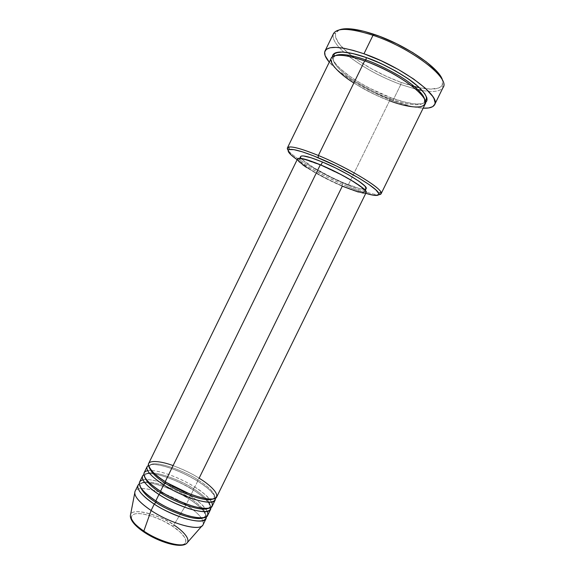 <?xml version="1.0" encoding="UTF-8"?>
<svg xmlns="http://www.w3.org/2000/svg" width="574" height="574" viewBox="0 0 574 574"><rect width="100%" height="100%" fill="white"/><g stroke="black" fill="none" stroke-linecap="round" stroke-linejoin="round"><path stroke-width="0.43" stroke-dasharray="2.87 2.15" d="M139.733 528.898L144.096 532.084C150.775 537.085 171.726 546.936 182.432 544.776C191.558 541.691 179.77 530.584 172.523 526.193L173.8 524.945L186.076 504.819C200.584 514.512 205.851 521.579 201.883 526.035M163.662 484.843C153.509 478.867 139.525 465.65 152.045 464.459C165.908 464.251 189.406 475.667 197.671 481.17L197.686 479.764C189.442 473.414 153.825 458.317 149.434 465.823L149.218 467.566L149.434 465.823C153.825 458.317 189.442 473.414 197.686 479.764L199.121 478.207C193.223 474.282 184.541 470.077 173.09 465.593M203.117 524.65C204.401 519.771 198.719 513.163 186.076 504.819L188.975 498.906C171.131 487.326 145.287 479.247 139.267 483.803C148.616 478.329 180.681 492.679 188.975 498.906L188.968 497.536C180.81 491.014 145.129 476.104 140.386 484.32L140.171 486.609L140.386 484.32C145.129 476.104 180.81 491.014 188.968 497.536L190.424 495.95L193.323 490.038C175.508 478.601 149.85 470.371 143.83 474.576C153.179 469.568 185.007 483.904 193.323 490.038L193.323 488.653C185.122 482.217 149.477 467.214 144.913 475.078L144.691 477.08L144.913 475.078C149.477 467.214 185.122 482.217 193.323 488.653L194.773 487.082C186.672 481.471 160.383 468.893 147.683 470.687M207.652 515.409C208.85 510.709 203.103 504.223 190.424 495.95C182.338 490.246 155.583 477.518 142.976 479.85M353.849 82.993C368.4 91.711 380.304 97.63 389.552 100.744L348.102 185.273L346.933 186.313C327.094 177.71 310.498 168.849 297.145 159.723L310.383 168.103L326.132 176.62L342.85 184.548L354.732 189.477L365.774 193.345L346.933 186.313L348.102 185.273C362.79 191.451 372.985 194.586 378.682 194.694C372.985 194.586 362.79 191.451 348.102 185.273L389.552 100.744L389.911 98.663L391.016 97.774C382.27 94.796 371.062 89.314 357.38 81.321C344.192 73.285 332.289 62.602 332.382 56.84L333.551 60.657L336.386 64.668L340.755 69.124L349.76 76.277L360.996 83.503L369.319 88.095L391.016 97.774L389.911 98.663C380.878 95.607 369.304 89.845 355.191 81.372C341.63 72.848 330.968 62.042 333.537 57.45C330.968 62.042 341.63 72.848 355.191 81.372C369.304 89.845 380.878 95.607 389.911 98.663L389.552 100.744C409.233 107.84 421.079 108.988 425.097 104.203M419.35 87.7L401.169 82.434L400.788 84.529C380.949 77.131 363.636 67.732 348.849 56.345C363.636 67.732 380.949 77.131 400.788 84.529L392.838 100.744L411.386 106.412L423.146 108.17C415.038 107.697 404.935 105.221 392.838 100.744L400.788 84.529L415.77 89.128L400.788 84.529L401.169 82.434L411.687 85.827M441.915 78.724L442.654 80.905L442.525 84.557L441.686 85.992L438.536 88.066L430.522 89.092L419.458 87.722C431.727 90.161 439.304 89.35 442.188 85.282L442.992 87.607C440.301 91.453 433.37 92.414 422.191 90.491C433.7 92.464 440.689 91.395 443.164 87.284M442.188 85.282L442.561 80.525M335.596 55.549L333.537 57.45L335.596 55.549M365.042 61.031L364.662 60.894L365.042 61.031M216.728 496.926C217.747 492.585 211.878 486.343 199.121 478.207L197.686 479.764C204.782 484.097 216.276 492.729 214.439 497.672L213.198 498.906L214.439 497.672C216.276 492.729 204.782 484.097 197.686 479.764L197.671 481.17C208.398 487.972 214.324 493.647 215.451 498.196C214.339 492.607 204.373 485.324 197.671 481.17L194.773 487.082L197.671 481.17C179.884 469.876 154.435 461.503 148.401 465.342M212.193 506.168C213.298 501.647 207.487 495.29 194.773 487.082C175.199 474.504 146.729 466.16 144.096 472.811M148.623 463.555C151.113 457.184 179.49 465.736 199.121 478.207L342.298 186.177C356.296 192.025 364.26 194.134 366.183 192.505L366.04 192.699M364.684 189.255L358.635 188.265L343.309 182.719L341.839 185.725C321.282 177.108 297.102 162.535 299.111 159.665C300.532 158.058 307.793 159.924 320.888 165.276L320.888 165.276C342.405 174.159 367.13 189.298 364.612 191.759C362.782 193.316 355.191 191.307 341.839 185.725L343.309 182.719C356.684 188.279 364.289 190.245 366.147 188.631L366.018 188.81M187.655 542.243C188.954 537.852 184.333 532.091 173.8 524.945C156.02 512.883 129.415 507.021 130.305 516.004C130.104 504.811 166.395 518.193 173.8 524.945L172.523 526.193L162.808 520.683L152.497 516.399L143.012 513.952L139.016 513.551L135.715 513.73L133.261 514.498L131.755 515.832L131.274 517.698L131.848 520.03L133.491 522.749M211.67 502.035C207.494 496.18 201.861 491.201 194.773 487.082L193.323 488.653C200.405 493.016 211.849 501.762 209.905 506.914L208.448 508.313L209.905 506.914C211.849 501.762 200.405 493.016 193.323 488.653L193.323 490.038L190.424 495.95L188.968 497.536C196.035 501.934 207.415 510.788 205.363 516.155L203.691 517.726L205.363 516.155C207.415 510.788 196.035 501.934 188.968 497.536L188.975 498.906C199.809 505.938 205.643 511.879 206.461 516.722C205.75 510.767 195.705 503.161 188.975 498.906L186.076 504.819C166.611 492.026 137.961 484.09 135.055 491.308M193.323 490.038C204.107 496.955 209.991 502.767 210.959 507.466C210.048 501.69 200.039 494.243 193.323 490.038M207.307 511.369C203.275 505.299 197.643 500.162 190.424 495.95C170.901 483.265 142.345 475.129 139.575 482.06M134.718 493.131C133.584 483.193 164.896 490.827 186.076 504.819L173.8 524.945M182.432 544.776L184.613 543.793L185.775 542.258L185.883 540.242L184.964 537.824L180.293 532.191L172.523 526.193C166.037 521.572 147.138 512.439 135.715 513.73C125.405 515.868 136.189 527.255 144.096 532.084L149.061 535.169M175.314 544.898L182.116 544.848M353.957 57.544C367.898 67.653 383.633 75.947 401.169 82.434L386.453 76.399L371.966 69.052L358.714 60.916L347.686 52.55L339.765 44.578L335.718 37.633L335.453 33.888L336.091 32.345L338.933 30.027L341.128 29.288M333.516 33.565C331.779 38.042 335.223 44.22 343.833 52.105C335.467 44.449 331.973 38.379 333.365 33.902L335.697 33.113C334.247 37.884 338.251 44.37 347.701 52.571M392.838 100.744C367.891 91.56 339.865 74.749 329.282 62.186L337.763 70.301L353.562 81.479L372.734 92.062L392.838 100.744M425.47 102.445L421.668 103.872L413.768 103.815L403.257 101.706L391.016 97.774C401.42 101.67 418.912 106.728 425.47 102.445M331.22 58.211C326.527 66.491 359.69 89.96 389.552 100.744M348.102 185.273C322.961 174.726 293.099 157.513 288.162 150.345C293.099 157.513 322.961 174.726 348.102 185.273M300.64 156.537C298.588 159.5 322.739 174.137 343.309 182.719L331.098 177.129L313.892 167.809L302.685 159.902L301.027 158.051L300.632 156.551M362.029 192.9L358.32 192.039M297.49 159.098L297.547 158.898C295.459 161.904 320.787 177.158 342.298 186.177L323.162 177.101L306.667 167.543M302.685 164.767L299.75 162.37M341.839 185.725L357.136 191.321L363.163 192.355L364.483 191.938L364.562 190.891L360.895 187.045L352.529 181.334L340.712 174.654L320.888 165.276L305.181 159.737L301.91 159.127L299.85 159.17L299.047 159.859L301.178 162.973L312.414 170.83L329.634 180.128L341.839 185.725M424.516 99.115L424.279 101.907C420.276 108.228 400.681 102.76 389.911 98.663C400.681 102.76 420.276 108.228 424.279 101.907L424.516 99.115M339.227 29.905L335.697 33.113M347.779 52.636L351.668 55.807M167.493 483.035L165.556 481.844C153.753 473.844 148.379 468.506 149.434 465.823C150.991 464.775 150.819 463.72 160.297 465.292C171.97 467.939 184.34 473.177 197.406 481.005C202.407 484.169 206.497 487.197 209.682 490.081L213.463 494.322L214.439 497.672C212.76 500.298 204.531 499.057 189.764 493.949M160.856 491.466C149.097 483.401 143.78 477.941 144.913 475.078C146.549 473.909 146.406 472.847 155.662 474.224C167.421 476.707 179.884 481.923 193.051 489.88C197.944 493.001 201.955 496.015 205.09 498.906L208.922 503.298L209.905 506.914C209.445 511.886 180.573 504.632 160.856 491.466M156.157 501.08C144.433 492.951 139.181 487.369 140.386 484.32C142.072 483.021 142.144 481.923 151.457 483.229C163.238 485.626 175.658 490.799 188.703 498.749C193.474 501.834 197.413 504.826 200.498 507.725L204.387 512.259L205.363 516.155C204.746 521.407 175.809 514.347 156.157 501.08M333.903 56.022L333.537 57.45L331.557 59.804L331.923 63.126C334.355 67.581 338.882 72.267 345.498 77.196C358.262 86.509 372.942 94.351 389.538 100.715C404.354 106.463 417.685 107.733 419.128 106.951C422.435 106.233 423.942 105.551 423.634 104.913L424.279 101.907L425.183 100.744M365.301 190.353L364.612 191.759M299.8 158.259L299.111 159.665"/><path stroke-width="0.86" d="M173.8 524.945C180.559 529.171 191.946 538.979 186.514 543.542C178.442 548.909 150.854 536.798 143.83 531.079L144.024 532.098L143.83 531.079C158.962 541.497 181.542 547.912 186.514 543.542L187.655 542.243M173.09 465.593C159.945 460.671 147.511 459.889 148.365 465.076C150.883 470.945 156.508 476.463 165.233 481.636C185.646 494.917 214.97 503.312 216.728 496.926L366.183 192.505C368.831 189.937 342.915 174.058 320.342 164.752L165.233 481.636L320.342 164.752L341.157 174.596L353.555 181.606L362.316 187.59L364.885 189.894L366.133 191.616L366.176 192.52M147.683 470.687C137.078 472.876 151.034 485.611 160.526 491.258L163.662 484.843L165.283 483.157L165.563 481.851L165.283 483.157C157.161 478.357 151.801 473.155 149.218 467.566C151.801 473.155 157.161 478.357 165.283 483.157L163.662 484.843L160.526 491.258C180.867 504.661 210.292 512.833 212.193 506.168L215.214 500.004C213.406 506.49 184.053 498.16 163.662 484.843C151.335 476.685 145.818 470.615 147.109 466.64L148.401 465.342M210.68 509.253L210.959 507.466C210.443 512.474 203.053 512.876 188.796 508.65C175.622 503.864 165.678 499.136 158.955 494.465L160.584 492.757L160.863 491.48L160.584 492.757C152.634 488.015 147.339 482.791 144.691 477.08C147.339 482.791 152.634 488.015 160.584 492.757L158.955 494.465C150.481 489.242 138.033 478.587 143.83 474.576L142.589 475.896L139.575 482.06C138.147 486.314 143.557 492.592 155.812 500.88C176.096 514.397 205.621 522.347 207.652 515.409L210.68 509.253C208.735 516.004 179.275 507.904 158.955 494.465L155.812 500.88L158.955 494.465C146.671 486.228 141.211 480.036 142.589 475.896M142.976 479.85C132.694 482.483 146.442 495.233 155.812 500.88C163.145 506.053 173.987 511.047 188.351 515.854C203.275 519.448 209.596 517.949 207.307 511.369M206.138 518.494L206.461 516.722C205.736 521.859 198.238 522.354 183.974 518.214C170.83 513.493 160.921 508.779 154.248 504.087L155.884 502.358L156.164 501.102L155.884 502.358C148.106 497.672 142.869 492.427 140.171 486.609C142.869 492.427 148.106 497.672 155.884 502.358L154.248 504.087C145.832 498.842 133.527 488.108 139.267 483.803L138.069 485.145L135.055 491.308C133.541 495.728 138.894 502.128 151.113 510.494L143.83 531.079L151.113 510.494C171.325 524.127 200.957 531.854 203.117 524.65L206.138 518.494C204.071 525.511 174.503 517.64 154.248 504.087L151.113 510.494L154.248 504.087C142 495.771 136.612 489.457 138.069 485.145M381.1 193.754L425.097 104.203C430.722 97.013 396.656 71.922 364.662 60.894L318.376 155.489L318.118 157.699C345.125 168.763 377.132 187.77 378.639 193.23C379.601 196.157 375.31 196.193 365.774 193.345L372.949 195.138L377.699 195.303L378.481 194.923L378.747 193.51L375.805 189.822L368.96 184.484L358.7 177.954L336.665 166.123L313.791 155.941L302.311 151.816L293.859 149.649L289.095 149.563L288.385 149.986L288.277 151.464L291.276 155.102L297.145 159.723C289.045 153.932 286.448 150.524 289.353 149.491C293.35 148.766 302.943 151.5 318.118 157.699L318.376 155.489C349.473 168.168 384.946 190.166 381.1 193.754L378.682 194.694C380.835 194.615 381.602 193.84 381 192.362C379.543 186.686 346.387 166.934 318.376 155.489L364.662 60.894C353.893 56.998 338.502 53.145 332.547 56.718C326.434 60.284 337.727 72.998 353.849 82.993M442.561 80.525C440.545 68.866 405.581 44.75 374.284 34.411L373.014 35.287C411.314 47.886 451.028 78.667 442.992 87.607M422.191 90.491L415.77 89.128L422.191 90.491M411.687 85.827L419.35 87.7M332.382 56.84C332.69 48.309 353.627 52.822 366.291 57.565L365.939 59.976C356.045 56.41 341.882 52.729 335.596 55.549C341.882 52.729 356.045 56.41 365.939 59.976L365.042 61.031L365.939 59.976C374.506 62.781 385.477 67.997 398.851 75.632C411.737 83.287 423.418 93.325 424.516 99.115C423.418 93.325 411.737 83.287 398.851 75.632C385.477 67.997 374.506 62.781 365.939 59.976L366.291 57.565L380.878 63.506L395.378 70.86L408.315 78.889L418.424 86.767L424.81 93.741L426.762 97.573L427.027 99.187L426.834 100.593L425.47 102.445C430.773 99.072 421.962 87.772 406.55 77.691C390.313 67.653 376.888 60.944 366.291 57.565L353.082 53.626L342.52 52.019L335.503 52.815L333.035 54.587L332.382 56.84M163.662 484.843C170.435 489.493 180.43 494.236 193.632 499.093C207.881 503.391 215.157 503.097 215.451 498.196L215.214 500.004M300.632 156.551L301.393 156.02L303.467 155.949L311.122 157.778L322.473 162.026L321.002 165.032L322.473 162.026L335.697 168.038L348.533 174.797L358.822 181.154L364.913 186.069L366.14 188.645C368.709 186.076 344.02 170.865 322.473 162.026C309.372 156.695 302.089 154.865 300.64 156.537L299.8 158.259M434.647 104.619L443.164 87.284C450.296 78.021 410.805 47.728 373.014 35.287L363.966 53.777C401.549 66.598 441.363 96.188 434.64 104.633C433.205 107.273 429.374 108.45 423.146 108.17L428.577 107.969L432.667 106.664L434.805 104.246L435.085 102.638L434.016 98.656L432.645 96.317L425.277 88.166L413.467 78.911L398.256 69.447L381.158 60.765L363.966 53.777L373.014 35.287C350.484 28.083 337.325 27.509 333.516 33.565L325.042 50.928C328.593 45.389 341.566 46.336 363.966 53.777L353.34 50.426L343.934 48.266L336.134 47.377L330.229 47.75L326.384 49.321L324.683 51.983L325.099 55.592L329.282 62.186C325.243 57.436 323.829 53.691 325.035 50.943M201.883 526.035C196.394 530.828 169.402 522.792 151.113 510.494C140.716 503.47 135.249 497.68 134.718 493.131L130.305 516.004C130.707 520.101 135.213 525.124 143.83 531.079C136.684 526.695 132.171 521.673 130.305 516.004C130.671 520.747 135.148 526.049 143.737 531.904C158.682 542.107 180.623 548.687 186.514 543.542L201.883 526.035M149.061 535.169L154.428 538.017L165.448 542.538L175.314 544.898M133.491 522.749L139.733 528.898M341.128 29.288L350.628 28.872L363.902 31.283L379.766 36.392L396.641 43.739L412.771 52.578L426.489 61.985L436.477 70.982L441.915 78.724M347.17 54.989L348.849 56.345L347.17 54.989M389.552 100.744C402.747 106.09 429.969 112.375 424.444 98.965C420.017 91.187 405.158 80.317 391.038 72.711C380.562 67.316 371.773 63.377 364.662 60.894C345.448 54.422 334.298 53.526 331.22 58.211L287.423 147.87C289.411 145.43 299.721 147.97 318.376 155.489C302.642 149.089 292.711 146.284 288.586 147.088C287.05 147.518 286.907 148.601 288.162 150.345L287.423 147.87M366.018 188.81L364.684 189.255M366.04 192.699L364.648 193.129L362.029 192.9M358.32 192.039L342.298 186.177L199.121 478.207C208.24 483.509 223.738 496.395 213.198 498.906C200.577 500.277 173.865 487.649 165.233 481.636C152.892 473.5 147.353 467.473 148.623 463.555L297.554 158.883L298.315 158.367L300.467 158.309L303.883 158.948L320.342 164.752C306.631 159.149 299.04 157.197 297.554 158.883M306.667 167.543L302.685 164.767M299.75 162.37L297.985 160.455L297.49 159.098M147.109 466.64L144.096 472.811C142.747 476.901 148.228 483.05 160.526 491.258C167.945 496.431 178.873 501.461 193.309 506.347C208.211 509.999 214.332 508.564 211.67 502.035M333.365 33.902C336.802 27.495 350.018 27.954 373.014 35.287L374.284 34.411C357.509 28.879 345.821 27.38 339.227 29.905M351.668 55.807L353.957 57.544M155.884 502.358C163.949 508.507 194.062 522.118 203.691 517.726C194.062 522.118 163.949 508.507 155.884 502.358M160.584 492.757C168.713 498.892 199.322 512.69 208.448 508.313C199.322 512.69 168.713 498.892 160.584 492.757M165.283 483.157C173.477 489.27 204.595 503.262 213.198 498.906C204.595 503.262 173.477 489.27 165.283 483.157M381 192.362L378.639 193.23M425.183 100.744L426.339 99.503L426.367 97.15C425.069 93.426 421.065 88.834 414.356 83.395C400.874 73.085 384.86 64.489 366.312 57.601C352.264 52.478 340.554 51.459 338.122 52.32C334.814 53.411 333.494 54.085 334.176 54.351L333.903 56.022M366.147 188.631L365.301 190.353M288.586 147.088L289.353 149.491M189.764 493.949L167.493 483.035"/></g></svg>
